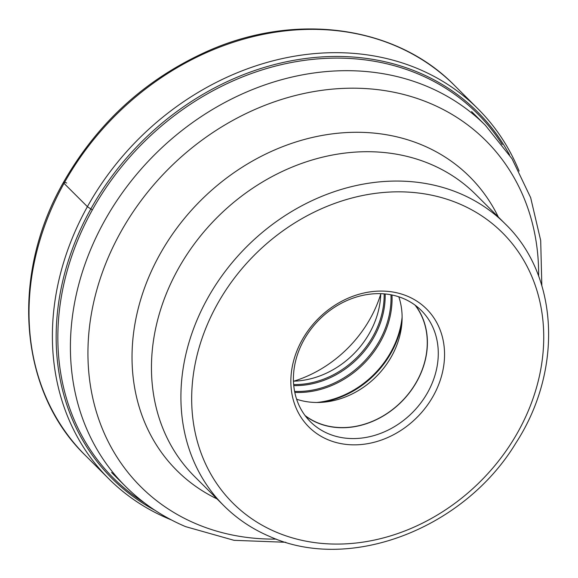 <?xml version="1.0" encoding="UTF-8"?>
<svg xmlns="http://www.w3.org/2000/svg" width="578" height="578" viewBox="0 0 578 578"><rect width="100%" height="100%" fill="white"/><g stroke="black" fill="none" stroke-linecap="round" stroke-linejoin="round"><path stroke-width="0.87" d="M519.109 171.088A261.321 218.918 134.9 0 0 477.934 108.801A261.321 218.918 134.9 0 0 87.401 206.671A261.321 218.918 134.9 0 0 108.816 478.808A261.321 218.918 134.9 0 0 171.204 519.839M194.461 476.388A199.121 166.804 -45.1 0 1 152.086 352.508A199.121 166.804 -45.1 0 1 351.735 152.375A199.121 166.804 -45.1 0 1 430.429 164.123A199.121 166.804 -45.1 0 1 475.716 194.454L505.15 223.816A199.121 166.804 134.9 0 0 459.936 193.514A199.121 166.804 134.9 0 0 459.864 193.486A199.121 166.804 134.9 0 0 225.153 271.443A199.121 166.804 134.9 0 0 223.896 505.75L194.461 476.388M407.606 296.268A83.333 69.808 -45.1 0 1 433.392 395.742A83.333 69.808 -45.1 0 1 327.798 439.648A83.333 69.808 -45.1 0 1 302.019 340.167A83.333 69.808 -45.1 0 1 407.606 296.268M427.756 392.296A78.543 65.798 -45.1 0 1 328.246 433.673A78.543 65.798 -45.1 0 1 310.379 421.709A78.543 65.798 -45.1 0 1 303.949 339.922A78.543 65.798 -45.1 0 1 403.458 298.544A78.543 65.798 -45.1 0 1 421.319 310.502A78.543 65.798 -45.1 0 1 427.756 392.296M305.321 415.907A78.543 65.798 134.9 0 0 416.882 381.444A78.543 65.798 134.9 0 0 415.503 305.459M415.083 305.148A78.398 65.675 -45.1 0 1 407.194 395.359A78.398 65.675 -45.1 0 1 317.438 422.699A78.398 65.675 -45.1 0 1 305.011 415.488M296.622 399.239A78.398 65.675 134.9 0 0 324.374 402.115A78.398 65.675 134.9 0 0 401.761 324.547A78.398 65.675 134.9 0 0 398.813 296.803M293.458 381.177A82.307 68.948 134.9 0 0 380.743 293.675M293.862 381.162A115.232 96.526 134.9 0 0 380.736 294.086M66.672 183.016A6.582 1.156 29.1 0 0 64.028 183.356L87.401 206.671L90.825 208.961A5.108 0.896 29.1 0 0 92.35 209.901A257.55 215.753 -45.1 0 1 502.231 144.579M64.028 183.356A261.321 218.918 -45.1 0 1 454.561 85.486C396.06 25.584 295.546 11.892 207.661 51.131C145.663 78.948 97.595 122.688 63.464 182.352C9.942 275.67 18.864 391.263 85.443 455.493A261.321 218.918 -45.1 0 1 64.028 183.356M509.565 154.926A258.828 216.829 134.9 0 0 306.037 58.443A258.828 216.829 134.9 0 0 90.825 208.961A258.828 216.829 134.9 0 0 155.012 510.331M144.652 503.026A257.55 215.753 -45.1 0 1 92.35 209.901M541.832 285.611L540.69 240.513L530.669 197.683L512.043 158.784L485.477 125.404A254.891 213.528 134.9 0 0 427.503 86.584A254.891 213.528 134.9 0 0 127.052 186.376A254.891 213.528 134.9 0 0 125.44 486.315L111.561 472.472M276.277 539.101A244.364 204.706 -45.1 0 1 196.267 523.878A244.364 204.706 -45.1 0 1 120.672 232.183A244.364 204.706 -45.1 0 1 430.285 103.44A244.364 204.706 -45.1 0 1 538.631 276.118M498.315 216.996A207.394 173.74 134.9 0 0 422.59 145.23A207.394 173.74 134.9 0 0 161.984 250.679A207.394 173.74 134.9 0 0 217.061 498.93M459.17 203.767A190.892 159.911 134.9 0 0 459.105 203.738A190.892 159.911 134.9 0 0 217.27 304.274A190.892 159.911 134.9 0 0 276.233 532.143A190.892 159.911 134.9 0 0 276.306 532.172A190.892 159.911 134.9 0 0 518.141 431.643A190.892 159.911 134.9 0 0 459.17 203.767M321.028 402.375A86.035 72.077 134.9 0 0 402.013 321.202M402.107 317.069A86.418 72.395 -45.1 0 1 316.903 402.483M294.794 392.404A86.418 72.395 134.9 0 0 391.978 294.99M390.966 294.787A86.035 72.077 -45.1 0 1 294.592 391.4M293.754 385.591A82.69 69.273 134.9 0 0 385.158 293.964M384.146 293.87A82.307 68.948 -45.1 0 1 293.66 384.572M108.816 478.808L85.443 455.493M477.934 108.801L454.561 85.486M125.44 486.315C142.744 503.517 162.801 516.956 185.61 526.637L234.039 540.322L285.778 542.28M505.15 223.816C558.904 275.489 563.102 370.238 516.024 442.813C464.38 528.697 349.979 572.82 269.912 536.579C252.441 529.166 237.103 518.885 223.896 505.75M485.477 125.404L471.597 111.561"/></g></svg>
